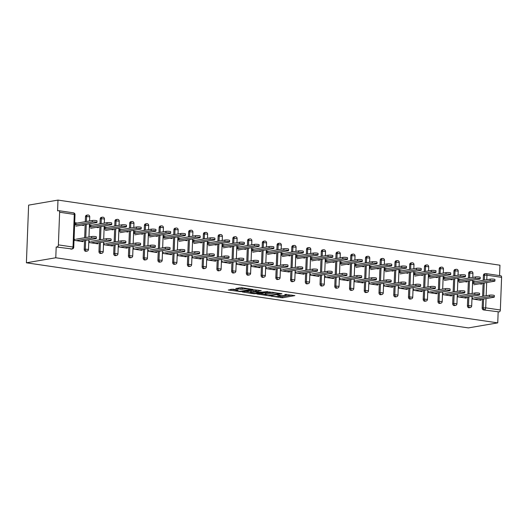 <?xml version="1.0" encoding="UTF-8"?>
<svg xmlns="http://www.w3.org/2000/svg" width="528" height="528" viewBox="0 0 528 528"><rect width="100%" height="100%" fill="white"/><g stroke="black" fill="none" stroke-linecap="round" stroke-linejoin="round"><path stroke-width="0.79" d="M270.937 296.135L282.566 297.785L294.881 295.614L284.889 294.353A3.67 0.554 -177.8 0 1 286.407 294.862A3.67 0.554 -177.8 0 1 285.707 295.159L284.698 295.33A3.67 0.554 -177.8 0 1 279.583 295.264L277.187 295.06L278.639 295.423A3.67 0.554 -177.8 0 1 280.157 295.937A3.67 0.554 -177.8 0 1 279.457 296.234L278.447 296.406A3.67 0.554 -177.8 0 1 273.332 296.333L270.937 296.135M232.987 289.179L228.248 289.997L240.788 291.628L253.103 289.463L241.692 287.687L235.772 288.466L240.926 289.311L244.563 288.988A3.069 0.462 -177.8 0 1 247.995 288.948A3.069 0.462 -177.8 0 1 250.107 289.469A3.069 0.462 -177.8 0 1 249.526 289.714L241.56 291.08A3.069 0.462 -177.8 0 1 238.121 291.119A3.069 0.462 -177.8 0 1 236.016 290.598A3.069 0.462 -177.8 0 1 236.597 290.354L238.141 290.03L237.673 289.872L232.987 289.179M55.777 257.763L497.746 322.872L468.369 327.908L26.4 262.799L55.777 257.763L56.192 246.979L71.927 248.945L56.192 246.979M256.832 293.99L269.63 295.878L281.945 293.707L268.93 291.918L256.832 293.99M253.612 293.733L242.194 291.958L254.509 289.793L261.268 290.664L255.922 291.687L259.505 292.307L267.663 291.581L255.209 293.753L253.612 293.733L253.625 293.304M74.738 222.988L76.329 223.225M89.476 225.159L91.067 225.397M104.214 227.33L105.805 227.568M118.952 229.502L120.549 229.739M133.69 231.673L135.287 231.911M148.427 233.845L150.025 234.082M163.165 236.016L164.762 236.254M177.903 238.187L179.5 238.425M192.647 240.359L194.238 240.596M207.385 242.53L208.976 242.768M222.123 244.702L223.714 244.939M236.861 246.873L238.451 247.111M251.599 249.044L253.196 249.282M266.336 251.216L267.934 251.453M281.074 253.387L282.671 253.625M295.812 255.559L297.409 255.79M310.55 257.73L312.147 257.961M325.294 259.901L326.885 260.132M340.032 262.073L341.623 262.304M354.77 264.244L356.36 264.475M369.508 266.416L371.098 266.647M384.245 268.587L385.843 268.818M398.983 270.758L400.58 270.989M413.721 272.93L415.318 273.161M428.459 275.101L430.056 275.332M443.197 277.273L444.794 277.504M457.941 279.444L459.532 279.675M499.561 275.609L499.957 265.201L57.988 200.092L28.618 205.128L26.4 262.799M486.057 298.597L485.701 307.837L500.346 309.995L501.6 277.352L486.955 275.194L486.783 279.701M483.516 309.929L499.25 311.903L483.516 309.929A1.749 1.406 -99.7 0 1 482.163 307.989L482.5 299.211M500.636 275.801A1.749 1.01 98.4 0 1 500.828 275.794A1.749 1.01 98.4 0 1 501.6 277.352M500.346 309.995A1.749 1.01 98.4 0 1 499.25 311.903M472.679 281.615L474.269 281.846M59.631 212.243L58.377 244.88L73.022 247.038L74.276 214.401L59.631 212.243A1.749 1.01 -81.6 0 0 58.859 210.685A1.749 1.01 -81.6 0 0 58.674 210.685L57.578 210.877L57.988 200.092M481.635 283.43L481.609 284.13L479.424 283.807M481.015 299.462L480.988 300.28L472.012 298.954L472.065 297.455M475.233 281.681L472.685 281.312L472.633 282.81L475.174 283.186M84.223 249.368L85.318 249.176A1.749 1.406 -99.7 0 0 86.665 251.117A1.749 1.406 80.3 0 0 87.028 251.11L85.932 251.302A1.749 1.406 -99.7 0 1 85.569 251.308A1.749 1.406 -99.7 0 1 84.223 249.368L84.559 240.583M84.671 237.719L85.173 224.552M85.285 221.687L85.477 216.724A1.749 1.406 -99.7 0 1 86.599 215.206L87.694 215.021A1.749 1.406 80.3 0 0 86.572 216.539L85.477 216.724M72.29 248.939A1.749 1.749 0 0 0 73.748 247.282L73.022 247.038A1.749 1.01 -81.6 0 1 71.927 248.945A1.749 1.406 80.3 0 0 72.29 248.939L71.194 249.13A1.749 1.406 -99.7 0 1 70.831 249.137M497.746 322.872L498.155 312.088M482.612 296.347L483.113 283.18M483.226 280.315L483.417 275.352A1.749 1.406 -99.7 0 1 484.539 273.834L485.635 273.643A1.749 1.406 80.3 0 0 484.513 275.161L483.417 275.352M92.03 225.232L89.483 224.855L89.43 226.354L91.971 226.73M98.432 226.974L98.406 227.68L96.221 227.357M97.812 243.012L97.786 243.824L88.81 242.504L88.862 241.006M113.698 253.711L114.794 253.519A1.749 1.406 -99.7 0 0 116.147 255.46A1.749 1.406 80.3 0 0 116.51 255.453L115.414 255.644A1.749 1.406 -99.7 0 1 115.051 255.644A1.749 1.406 -99.7 0 1 113.698 253.711L114.035 244.926M114.147 242.062L114.649 228.895M114.761 226.03L114.952 221.067A1.749 1.406 -99.7 0 1 116.074 219.549L117.17 219.364A1.749 1.406 80.3 0 0 116.048 220.882L114.952 221.067M121.506 229.574L118.965 229.198L118.906 230.696L121.447 231.073M127.908 231.317L127.882 232.023L125.697 231.7M127.294 247.355L127.261 248.167L118.285 246.847L118.345 245.348M143.174 258.053L144.269 257.862A1.749 1.406 -99.7 0 0 145.622 259.802A1.749 1.406 80.3 0 0 145.985 259.796L144.89 259.987A1.749 1.406 -99.7 0 1 144.527 259.987A1.749 1.406 -99.7 0 1 143.174 258.053L143.51 249.269M143.623 246.404L144.131 233.237M144.236 230.373L144.428 225.41A1.749 1.406 -99.7 0 1 145.55 223.892L146.645 223.707A1.749 1.406 80.3 0 0 145.523 225.225L144.428 225.41M150.982 233.917L148.441 233.541L148.381 235.039L150.922 235.415M157.384 235.66L157.357 236.366L155.173 236.042M156.77 251.691L156.737 252.509L147.761 251.189L147.82 249.691M172.649 262.396L173.745 262.205A1.749 1.406 -99.7 0 0 175.098 264.145A1.749 1.406 80.3 0 0 175.461 264.139L174.365 264.33A1.749 1.406 -99.7 0 1 174.002 264.33A1.749 1.406 -99.7 0 1 172.649 262.396L172.993 253.612M173.098 250.747L173.606 237.58M173.719 234.716L173.903 229.753A1.749 1.406 -99.7 0 1 175.025 228.235L176.121 228.05A1.749 1.406 80.3 0 0 174.999 229.568L173.903 229.753M180.457 238.26L177.916 237.884L177.857 239.382L180.404 239.758M186.859 240.002L186.833 240.702L184.655 240.385M186.245 256.034L186.212 256.852L177.236 255.532L177.296 254.034M202.132 266.739L203.227 266.548A1.749 1.406 -99.7 0 0 204.574 268.488A1.749 1.406 80.3 0 0 204.937 268.481L203.841 268.673A1.749 1.406 -99.7 0 1 203.478 268.673A1.749 1.406 -99.7 0 1 202.132 266.739L202.468 257.954M202.574 255.09L203.082 241.923M203.194 239.059L203.386 234.095A1.749 1.406 -99.7 0 1 204.508 232.577L205.603 232.393A1.749 1.406 80.3 0 0 204.481 233.911L203.386 234.095M209.933 242.603L207.392 242.227L207.339 243.725L209.88 244.101M216.341 244.345L216.315 245.045L214.13 244.728M215.721 260.377L215.695 261.195L206.719 259.875L206.771 258.37M231.607 271.082L232.703 270.89A1.749 1.406 -99.7 0 0 234.056 272.831A1.749 1.406 80.3 0 0 234.419 272.824L233.323 273.016A1.749 1.406 -99.7 0 1 232.96 273.016A1.749 1.406 -99.7 0 1 231.607 271.082L231.944 262.297M232.056 259.433L232.558 246.266M232.67 243.401L232.861 238.438A1.749 1.406 -99.7 0 1 233.983 236.92L235.079 236.735A1.749 1.406 80.3 0 0 233.957 238.253L232.861 238.438M239.415 246.946L236.874 246.569L236.815 248.068L239.356 248.444M245.817 248.688L245.791 249.388L243.606 249.071M245.203 264.719L245.17 265.538L236.194 264.218L236.254 262.713M261.083 275.425L262.178 275.233A1.749 1.406 -99.7 0 0 263.531 277.174A1.749 1.406 80.3 0 0 263.894 277.167L262.799 277.358A1.749 1.406 -99.7 0 1 262.436 277.358A1.749 1.406 -99.7 0 1 261.083 275.425L261.419 266.64M261.532 263.776L262.04 250.609M262.145 247.744L262.337 242.781A1.749 1.406 -99.7 0 1 263.459 241.263L264.554 241.078A1.749 1.406 80.3 0 0 263.432 242.596L262.337 242.781M268.891 251.288L266.35 250.912L266.29 252.41L268.831 252.787M275.293 253.031L275.266 253.73L273.082 253.414M274.679 269.062L274.646 269.881L265.67 268.561L265.729 267.056M290.558 279.767L291.654 279.576A1.749 1.406 -99.7 0 0 293.007 281.516A1.749 1.406 80.3 0 0 293.37 281.51L292.274 281.701A1.749 1.406 -99.7 0 1 291.911 281.701A1.749 1.406 -99.7 0 1 290.558 279.767L290.902 270.983M291.007 268.118L291.515 254.951M291.621 252.087L291.812 247.124A1.749 1.406 -99.7 0 1 292.934 245.606L294.03 245.421A1.749 1.406 80.3 0 0 292.908 246.939L291.812 247.124M298.366 255.631L295.825 255.255L295.766 256.753L298.307 257.129M304.768 257.374L304.742 258.073L302.564 257.756M304.154 273.405L304.121 274.223L295.145 272.903L295.205 271.399M320.041 284.104L321.136 283.919A1.749 1.406 -99.7 0 0 322.483 285.859A1.749 1.406 80.3 0 0 322.846 285.853L321.75 286.044A1.749 1.406 -99.7 0 1 321.387 286.044A1.749 1.406 -99.7 0 1 320.041 284.104L320.377 275.326M320.483 272.461L320.991 259.294M321.103 256.43L321.295 251.467A1.749 1.406 -99.7 0 1 322.41 249.949L323.506 249.764A1.749 1.406 80.3 0 0 322.39 251.282L321.295 251.467M327.842 259.974L325.301 259.598L325.248 261.096L327.789 261.472M334.25 261.716L334.217 262.416L332.039 262.099M333.63 277.748L333.597 278.566L324.628 277.246L324.68 275.741M349.516 288.446L350.612 288.262A1.749 1.406 -99.7 0 0 351.958 290.202A1.749 1.406 80.3 0 0 352.321 290.195L351.226 290.387A1.749 1.406 -99.7 0 1 350.869 290.387A1.749 1.406 -99.7 0 1 349.516 288.446L349.853 279.668M349.965 276.804L350.467 263.637M350.579 260.773L350.77 255.809A1.749 1.406 -99.7 0 1 351.892 254.291L352.988 254.107A1.749 1.406 80.3 0 0 351.866 255.618L350.77 255.809M357.324 264.317L354.783 263.941L354.724 265.439L357.265 265.815M363.726 266.059L363.7 266.759L361.515 266.442M363.106 282.091L363.079 282.909L354.103 281.589L354.163 280.084M378.992 292.789L380.087 292.604A1.749 1.406 -99.7 0 0 381.44 294.545A1.749 1.406 80.3 0 0 381.803 294.538L380.708 294.73A1.749 1.406 -99.7 0 1 380.345 294.73A1.749 1.406 -99.7 0 1 378.992 292.789L379.328 284.011M379.441 281.147L379.949 267.98M380.054 265.115L380.246 260.152A1.749 1.406 -99.7 0 1 381.368 258.634L382.463 258.449A1.749 1.406 80.3 0 0 381.341 259.961L380.246 260.152M386.8 268.653L384.259 268.283L384.199 269.782L386.74 270.158M393.202 270.402L393.175 271.102L390.991 270.785M392.588 286.433L392.555 287.252L383.579 285.925L383.638 284.427M408.467 297.132L409.563 296.947A1.749 1.406 -99.7 0 0 410.916 298.888A1.749 1.406 80.3 0 0 411.279 298.881L410.183 299.072A1.749 1.406 -99.7 0 1 409.82 299.072A1.749 1.406 -99.7 0 1 408.467 297.132L408.804 288.354M408.916 285.49L409.424 272.323M409.53 269.458L409.721 264.495A1.749 1.406 -99.7 0 1 410.843 262.977L411.939 262.786A1.749 1.406 80.3 0 0 410.817 264.304L409.721 264.495M416.275 272.996L413.734 272.626L413.675 274.124L416.216 274.501M422.677 274.745L422.651 275.444L420.473 275.128M422.063 290.776L422.03 291.595L413.054 290.268L413.114 288.77M437.95 301.475L439.045 301.29A1.749 1.406 -99.7 0 0 440.392 303.23A1.749 1.406 80.3 0 0 440.755 303.224L439.659 303.415A1.749 1.406 -99.7 0 1 439.296 303.415A1.749 1.406 -99.7 0 1 437.95 301.475L438.286 292.697M438.392 289.832L438.9 276.665M439.012 273.801L439.204 268.838A1.749 1.406 -99.7 0 1 440.319 267.32L441.415 267.128A1.749 1.406 80.3 0 0 440.299 268.646L439.204 268.838M445.751 277.339L443.21 276.969L443.15 278.467L445.698 278.843M452.153 279.088L452.126 279.787L449.948 279.47M451.539 295.119L451.506 295.937L442.53 294.611L442.589 293.113M467.425 305.818L468.521 305.633A1.749 1.406 -99.7 0 0 469.867 307.573A1.749 1.406 80.3 0 0 470.23 307.567L469.135 307.758A1.749 1.406 -99.7 0 1 468.772 307.758A1.749 1.406 -99.7 0 1 467.425 305.818L467.762 297.04M467.874 294.175L468.376 281.008M468.488 278.144L468.679 273.181A1.749 1.406 -99.7 0 1 469.801 271.663L470.897 271.471A1.749 1.406 80.3 0 0 469.775 272.989L468.679 273.181M466.277 297.29L466.25 298.109L457.274 296.782L457.327 295.284M460.489 279.51L457.948 279.14L457.895 280.639L460.436 281.015M466.897 281.259L466.871 281.959L464.686 281.635M452.687 303.646L453.783 303.461A1.749 1.406 -99.7 0 0 455.129 305.402A1.749 1.406 80.3 0 0 455.492 305.395L454.397 305.587A1.749 1.406 -99.7 0 1 454.034 305.587A1.749 1.406 -99.7 0 1 452.687 303.646L453.024 294.868M453.13 292.004L453.638 278.837M453.75 275.972L453.941 271.009A1.749 1.406 -99.7 0 1 455.063 269.491L456.159 269.3A1.749 1.406 80.3 0 0 455.037 270.818L453.941 271.009M436.801 292.948L436.768 293.766L427.792 292.439L427.852 290.941M431.013 275.167L428.472 274.798L428.413 276.296L430.954 276.672M437.415 276.916L437.389 277.616L435.211 277.299M423.205 299.303L424.301 299.119A1.749 1.406 -99.7 0 0 425.654 301.059A1.749 1.406 80.3 0 0 426.017 301.052L424.921 301.244A1.749 1.406 -99.7 0 1 424.558 301.244A1.749 1.406 -99.7 0 1 423.205 299.303L423.548 290.525M423.654 287.661L424.162 274.494M424.274 271.63L424.459 266.666A1.749 1.406 -99.7 0 1 425.581 265.148L426.677 264.957A1.749 1.406 80.3 0 0 425.555 266.475L424.459 266.666M407.326 288.605L407.293 289.423L398.317 288.097L398.376 286.598M401.537 270.824L398.996 270.455L398.937 271.953L401.478 272.329M407.939 272.573L407.913 273.273L405.728 272.956M393.73 294.961L394.825 294.776A1.749 1.406 -99.7 0 0 396.178 296.716A1.749 1.406 80.3 0 0 396.541 296.71L395.446 296.901A1.749 1.406 -99.7 0 1 395.083 296.901A1.749 1.406 -99.7 0 1 393.73 294.961L394.066 286.183M394.178 283.318L394.687 270.151M394.792 267.287L394.984 262.324A1.749 1.406 -99.7 0 1 396.106 260.806L397.201 260.621A1.749 1.406 80.3 0 0 396.079 262.132L394.984 262.324M377.85 284.262L377.817 285.08L368.841 283.76L368.9 282.256M372.062 266.488L369.521 266.112L369.461 267.61L372.002 267.986M378.464 268.231L378.437 268.93L376.253 268.613M364.254 290.618L365.35 290.433A1.749 1.406 -99.7 0 0 366.703 292.373A1.749 1.406 80.3 0 0 367.066 292.367L365.97 292.558A1.749 1.406 -99.7 0 1 365.607 292.558A1.749 1.406 -99.7 0 1 364.254 290.618L364.591 281.84M364.703 278.975L365.204 265.808M365.317 262.944L365.508 257.981A1.749 1.406 -99.7 0 1 366.63 256.463L367.726 256.278A1.749 1.406 80.3 0 0 366.604 257.789L365.508 257.981M348.368 279.919L348.341 280.738L339.365 279.418L339.418 277.913M342.586 262.145L340.039 261.769L339.986 263.267L342.527 263.644M348.988 263.888L348.962 264.587L346.777 264.271M334.778 286.275L335.874 286.09A1.749 1.406 -99.7 0 0 337.22 288.031A1.749 1.406 80.3 0 0 337.583 288.024L336.488 288.215A1.749 1.406 -99.7 0 1 336.125 288.215A1.749 1.406 -99.7 0 1 334.778 286.275L335.115 277.497M335.227 274.633L335.729 261.466M335.841 258.601L336.032 253.638A1.749 1.406 -99.7 0 1 337.154 252.12L338.25 251.935A1.749 1.406 80.3 0 0 337.128 253.447L336.032 253.638M318.892 275.576L318.859 276.395L309.883 275.075L309.943 273.57M313.104 257.803L310.563 257.426L310.504 258.925L313.051 259.301M319.506 259.545L319.48 260.245L317.302 259.928M305.303 281.939L306.398 281.747A1.749 1.406 -99.7 0 0 307.745 283.688A1.749 1.406 80.3 0 0 308.108 283.681L307.012 283.873A1.749 1.406 -99.7 0 1 306.649 283.873A1.749 1.406 -99.7 0 1 305.303 281.939L305.639 273.154M305.745 270.29L306.253 257.123M306.365 254.258L306.55 249.295A1.749 1.406 -99.7 0 1 307.672 247.777L308.768 247.592A1.749 1.406 80.3 0 0 307.646 249.11L306.55 249.295M289.417 271.234L289.384 272.052L280.408 270.732L280.467 269.227M283.628 253.46L281.087 253.084L281.028 254.582L283.569 254.958M290.03 255.202L290.004 255.902L287.819 255.585M275.821 277.596L276.916 277.405A1.749 1.406 -99.7 0 0 278.269 279.345A1.749 1.406 80.3 0 0 278.632 279.338L277.537 279.53A1.749 1.406 -99.7 0 1 277.174 279.53A1.749 1.406 -99.7 0 1 275.821 277.596L276.157 268.811M276.269 265.947L276.778 252.78M276.883 249.916L277.075 244.952A1.749 1.406 -99.7 0 1 278.197 243.434L279.292 243.25A1.749 1.406 80.3 0 0 278.17 244.768L277.075 244.952M259.941 266.891L259.908 267.709L250.932 266.389L250.991 264.884M254.153 249.117L251.612 248.741L251.552 250.239L254.093 250.615M260.555 250.859L260.528 251.559L258.344 251.242M246.345 273.253L247.441 273.062A1.749 1.406 -99.7 0 0 248.794 275.002A1.749 1.406 80.3 0 0 249.157 274.996L248.061 275.187A1.749 1.406 -99.7 0 1 247.698 275.187A1.749 1.406 -99.7 0 1 246.345 273.253L246.682 264.469M246.794 261.604L247.295 248.437M247.408 245.573L247.599 240.61A1.749 1.406 -99.7 0 1 248.721 239.092L249.817 238.907A1.749 1.406 80.3 0 0 248.695 240.425L247.599 240.61M230.459 262.548L230.432 263.366L221.456 262.046L221.516 260.542M224.677 244.774L222.136 244.398L222.077 245.896L224.618 246.272M231.079 246.517L231.053 247.216L228.868 246.899M216.869 268.91L217.965 268.719A1.749 1.406 -99.7 0 0 219.311 270.659A1.749 1.406 80.3 0 0 219.674 270.653L218.579 270.844A1.749 1.406 -99.7 0 1 218.216 270.844A1.749 1.406 -99.7 0 1 216.869 268.91L217.206 260.126M217.318 257.261L217.82 244.094M217.932 241.23L218.123 236.267A1.749 1.406 -99.7 0 1 219.245 234.749L220.341 234.564A1.749 1.406 80.3 0 0 219.219 236.082L218.123 236.267M200.983 258.205L200.95 259.024L191.981 257.704L192.034 256.205M195.195 240.431L192.654 240.055L192.601 241.553L195.142 241.93M201.604 242.174L201.571 242.873L199.393 242.557M187.394 264.568L188.489 264.376A1.749 1.406 -99.7 0 0 189.836 266.317A1.749 1.406 80.3 0 0 190.199 266.31L189.103 266.501A1.749 1.406 -99.7 0 1 188.74 266.501A1.749 1.406 -99.7 0 1 187.394 264.568L187.73 255.783M187.836 252.919L188.344 239.752M188.456 236.887L188.648 231.924A1.749 1.406 -99.7 0 1 189.763 230.406L190.859 230.221A1.749 1.406 80.3 0 0 189.743 231.739L188.648 231.924M171.508 253.862L171.475 254.681L162.499 253.361L162.558 251.863M165.719 236.089L163.178 235.712L163.119 237.211L165.66 237.587M172.121 237.831L172.095 238.537L169.917 238.214M157.912 260.225L159.007 260.033A1.749 1.406 -99.7 0 0 160.36 261.974A1.749 1.406 80.3 0 0 160.723 261.967L159.628 262.159A1.749 1.406 -99.7 0 1 159.265 262.159A1.749 1.406 -99.7 0 1 157.912 260.225L158.248 251.44M158.36 248.576L158.869 235.409M158.974 232.544L159.166 227.581A1.749 1.406 -99.7 0 1 160.288 226.063L161.383 225.878A1.749 1.406 80.3 0 0 160.261 227.396L159.166 227.581M142.032 249.526L141.999 250.338L133.023 249.018L133.082 247.52M136.244 231.746L133.703 231.37L133.643 232.868L136.184 233.244M142.646 233.488L142.619 234.194L140.435 233.871M128.436 255.882L129.532 255.691A1.749 1.406 -99.7 0 0 130.885 257.631A1.749 1.406 80.3 0 0 131.248 257.624L130.152 257.816A1.749 1.406 -99.7 0 1 129.789 257.816A1.749 1.406 -99.7 0 1 128.436 255.882L128.773 247.097M128.885 244.233L129.393 231.066M129.499 228.202L129.69 223.238A1.749 1.406 -99.7 0 1 130.812 221.72L131.908 221.536A1.749 1.406 80.3 0 0 130.786 223.054L129.69 223.238M112.556 245.183L112.523 245.995L103.547 244.675L103.607 243.177M106.768 227.403L104.227 227.027L104.168 228.525L106.709 228.901M113.17 229.145L113.144 229.852L110.959 229.528M98.96 251.539L100.056 251.348A1.749 1.406 -99.7 0 0 101.409 253.288A1.749 1.406 80.3 0 0 101.765 253.282L100.67 253.473A1.749 1.406 -99.7 0 1 100.313 253.473A1.749 1.406 -99.7 0 1 98.96 251.539L99.297 242.755M99.409 239.89L99.911 226.723M100.023 223.859L100.214 218.896A1.749 1.406 -99.7 0 1 101.336 217.378L102.432 217.193A1.749 1.406 80.3 0 0 101.31 218.711L100.214 218.896M83.074 240.841L83.048 241.652L74.072 240.332L74.125 238.834M77.286 223.06L74.745 222.684L74.692 224.182L77.233 224.558M83.695 224.803L83.668 225.509L81.484 225.185M57.288 246.787A1.749 1.01 -81.6 0 0 58.377 244.88M278.995 296.314L282.612 296.63L291.746 295.066M259.802 293.482L265.115 294.268M267.953 295.541L279.695 293.74L278.17 293.363A3.67 0.554 -177.8 0 0 273.049 293.297L265.789 294.538A3.67 0.554 -177.8 0 0 265.096 294.835A3.67 0.554 -177.8 0 0 266.607 295.343L267.953 295.541M265.096 294.835L265.135 293.68A3.67 0.554 -177.8 0 1 265.835 293.383L272.547 292.235M250.49 292.109L245.381 291.357M258.126 290.11L255.968 290.539L255.922 291.687M251.051 292.472A3.069 0.462 -177.8 0 0 250.47 292.717A3.069 0.462 -177.8 0 0 252.582 293.238A3.069 0.462 -177.8 0 0 256.014 293.198L259.037 292.624L255.46 292.01L251.051 292.472L251.097 291.317A3.069 0.462 -177.8 0 0 250.51 291.562L250.47 292.717M251.097 291.317L255.955 290.921M238.96 287.859L243.705 287.984M230.96 289.232L236.036 289.984M490.156 280.612L490.215 279.114A2.627 0.396 2.2 0 1 493.159 279.081A2.627 0.396 2.2 0 1 494.967 279.53L494.908 281.028A2.627 0.396 -177.8 0 0 493.099 280.579A2.627 0.396 -177.8 0 0 490.156 280.612L472.54 283.635M473.834 284.77L494.406 281.239A2.627 0.396 -177.8 0 0 494.908 281.028M490.215 279.114L472.659 282.124M478.447 299.904L493.792 297.271A2.627 0.396 -177.8 0 0 494.294 297.059A2.627 0.396 -177.8 0 0 492.485 296.611A2.627 0.396 -177.8 0 0 489.542 296.644L489.601 295.145A2.627 0.396 2.2 0 1 492.545 295.112A2.627 0.396 2.2 0 1 494.353 295.561L494.294 297.059M472.039 298.155L473.293 297.944M474.25 297.779L489.601 295.145M474.19 299.277L489.542 296.644M475.418 278.441L475.477 276.943A2.627 0.396 2.2 0 1 478.421 276.91A2.627 0.396 2.2 0 1 480.229 277.358L480.17 278.857A2.627 0.396 -177.8 0 0 478.361 278.408A2.627 0.396 -177.8 0 0 475.418 278.441L457.802 281.464M459.096 282.599L479.668 279.068A2.627 0.396 -177.8 0 0 480.17 278.857M475.477 276.943L457.921 279.952M460.68 276.269L460.739 274.771A2.627 0.396 2.2 0 1 463.683 274.738A2.627 0.396 2.2 0 1 465.491 275.187L465.432 276.685A2.627 0.396 -177.8 0 0 463.624 276.236A2.627 0.396 -177.8 0 0 460.68 276.269L443.065 279.292M444.358 280.427L464.93 276.896A2.627 0.396 -177.8 0 0 465.432 276.685M460.739 274.771L443.177 277.781M445.942 274.098L446.002 272.6A2.627 0.396 2.2 0 1 448.945 272.567A2.627 0.396 2.2 0 1 450.747 273.016L450.694 274.514A2.627 0.396 -177.8 0 0 448.886 274.065A2.627 0.396 -177.8 0 0 445.942 274.098L428.327 277.121M429.614 278.256L450.193 274.725A2.627 0.396 -177.8 0 0 450.694 274.514M446.002 272.6L428.439 275.609M431.204 271.927L431.264 270.428A2.627 0.396 2.2 0 1 434.201 270.395A2.627 0.396 2.2 0 1 436.009 270.844L435.956 272.342A2.627 0.396 -177.8 0 0 434.148 271.894A2.627 0.396 -177.8 0 0 431.204 271.927L413.589 274.949M414.876 276.085L435.455 272.554A2.627 0.396 -177.8 0 0 435.956 272.342M431.264 270.428L413.701 273.438M416.467 269.755L416.519 268.257A2.627 0.396 2.2 0 1 419.463 268.224A2.627 0.396 2.2 0 1 421.271 268.673L421.219 270.171A2.627 0.396 -177.8 0 0 419.41 269.722A2.627 0.396 -177.8 0 0 416.467 269.755L398.851 272.778M400.138 273.913L420.717 270.382A2.627 0.396 -177.8 0 0 421.219 270.171M416.519 268.257L398.963 271.267M463.703 297.733L479.054 295.099A2.627 0.396 -177.8 0 0 479.556 294.888A2.627 0.396 -177.8 0 0 477.748 294.439A2.627 0.396 -177.8 0 0 474.804 294.472L474.863 292.974A2.627 0.396 2.2 0 1 477.8 292.941A2.627 0.396 2.2 0 1 479.609 293.39L479.556 294.888M457.301 295.984L458.555 295.772M459.512 295.607L474.863 292.974M459.452 297.106L474.804 294.472M448.965 295.561L464.317 292.928A2.627 0.396 -177.8 0 0 464.818 292.717A2.627 0.396 -177.8 0 0 463.01 292.268A2.627 0.396 -177.8 0 0 460.066 292.301L460.119 290.803A2.627 0.396 2.2 0 1 463.063 290.77A2.627 0.396 2.2 0 1 464.871 291.218L464.818 292.717M442.563 293.812L443.817 293.601M444.774 293.436L460.119 290.803M444.715 294.934L460.066 292.301M434.227 293.39L449.579 290.756A2.627 0.396 -177.8 0 0 450.074 290.545A2.627 0.396 -177.8 0 0 448.265 290.096A2.627 0.396 -177.8 0 0 445.328 290.129L445.381 288.631A2.627 0.396 2.2 0 1 448.325 288.598A2.627 0.396 2.2 0 1 450.133 289.047L450.074 290.545M427.825 291.641L429.079 291.43M430.036 291.265L445.381 288.631M429.977 292.763L445.328 290.129M419.489 291.218L434.841 288.585A2.627 0.396 -177.8 0 0 435.336 288.374A2.627 0.396 -177.8 0 0 433.528 287.925A2.627 0.396 -177.8 0 0 430.584 287.958L430.643 286.46A2.627 0.396 2.2 0 1 433.587 286.427A2.627 0.396 2.2 0 1 435.395 286.876L435.336 288.374M413.087 289.469L414.335 289.258M415.298 289.093L430.643 286.46M415.239 290.591L430.584 287.958M404.752 289.047L420.103 286.414A2.627 0.396 -177.8 0 0 420.598 286.202A2.627 0.396 -177.8 0 0 418.79 285.754A2.627 0.396 -177.8 0 0 415.846 285.787L415.906 284.288A2.627 0.396 2.2 0 1 418.849 284.255A2.627 0.396 2.2 0 1 420.658 284.704L420.598 286.202M398.35 287.298L399.597 287.087M400.561 286.922L415.906 284.288M400.501 288.42L415.846 285.787M401.729 267.584L401.782 266.086A2.627 0.396 2.2 0 1 404.725 266.053A2.627 0.396 2.2 0 1 406.534 266.501L406.474 268A2.627 0.396 -177.8 0 0 404.666 267.551A2.627 0.396 -177.8 0 0 401.729 267.584L384.113 270.607M385.4 271.742L405.979 268.211A2.627 0.396 -177.8 0 0 406.474 268M401.782 266.086L384.226 269.095M390.014 286.876L405.359 284.242A2.627 0.396 -177.8 0 0 405.86 284.031A2.627 0.396 -177.8 0 0 404.052 283.582A2.627 0.396 -177.8 0 0 401.108 283.615L401.168 282.117A2.627 0.396 2.2 0 1 404.111 282.084A2.627 0.396 2.2 0 1 405.92 282.533L405.86 284.031M383.612 285.127L384.859 284.915M385.816 284.75L401.168 282.117M385.763 286.249L401.108 283.615M386.984 265.412L387.044 263.914A2.627 0.396 2.2 0 1 389.987 263.881A2.627 0.396 2.2 0 1 391.796 264.33L391.736 265.828A2.627 0.396 -177.8 0 0 389.928 265.379A2.627 0.396 -177.8 0 0 386.984 265.412L369.376 268.435M370.663 269.57L391.241 266.039A2.627 0.396 -177.8 0 0 391.736 265.828M387.044 263.914L369.488 266.924M375.276 284.704L390.621 282.071A2.627 0.396 -177.8 0 0 391.123 281.86A2.627 0.396 -177.8 0 0 389.314 281.411A2.627 0.396 -177.8 0 0 386.371 281.444L386.43 279.946A2.627 0.396 2.2 0 1 389.374 279.913A2.627 0.396 2.2 0 1 391.182 280.361L391.123 281.86M368.874 282.955L370.121 282.744M371.078 282.579L386.43 279.946M371.026 284.077L386.371 281.444M372.247 263.241L372.306 261.743A2.627 0.396 2.2 0 1 375.25 261.71A2.627 0.396 2.2 0 1 377.058 262.159L376.999 263.657A2.627 0.396 -177.8 0 0 375.19 263.208A2.627 0.396 -177.8 0 0 372.247 263.241L354.631 266.264M355.925 267.399L376.504 263.868A2.627 0.396 -177.8 0 0 376.999 263.657M372.306 261.743L354.75 264.752M360.538 282.533L375.883 279.899A2.627 0.396 -177.8 0 0 376.385 279.688A2.627 0.396 -177.8 0 0 374.576 279.239A2.627 0.396 -177.8 0 0 371.633 279.272L371.692 277.774A2.627 0.396 2.2 0 1 374.636 277.741A2.627 0.396 2.2 0 1 376.444 278.19L376.385 279.688M354.13 280.784L355.384 280.573M356.341 280.408L371.692 277.774M356.281 281.906L371.633 279.272M357.509 261.07L357.568 259.571A2.627 0.396 2.2 0 1 360.512 259.538A2.627 0.396 2.2 0 1 362.32 259.987L362.261 261.485A2.627 0.396 -177.8 0 0 360.452 261.037A2.627 0.396 -177.8 0 0 357.509 261.07L339.893 264.092M341.187 265.228L361.759 261.697A2.627 0.396 -177.8 0 0 362.261 261.485M357.568 259.571L340.012 262.581M345.8 280.361L361.145 277.728A2.627 0.396 -177.8 0 0 361.647 277.517A2.627 0.396 -177.8 0 0 359.839 277.068A2.627 0.396 -177.8 0 0 356.895 277.101L356.954 275.603A2.627 0.396 2.2 0 1 359.898 275.57A2.627 0.396 2.2 0 1 361.7 276.019L361.647 277.517M339.392 278.612L340.646 278.401M341.603 278.236L356.954 275.603M341.543 279.734L356.895 277.101M342.771 258.898L342.83 257.4A2.627 0.396 2.2 0 1 345.774 257.367A2.627 0.396 2.2 0 1 347.582 257.816L347.523 259.314A2.627 0.396 -177.8 0 0 345.715 258.865A2.627 0.396 -177.8 0 0 342.771 258.898L325.156 261.921M326.449 263.056L347.021 259.525A2.627 0.396 -177.8 0 0 347.523 259.314M342.83 257.4L325.274 260.41M331.056 278.19L346.408 275.557A2.627 0.396 -177.8 0 0 346.909 275.345A2.627 0.396 -177.8 0 0 345.101 274.897A2.627 0.396 -177.8 0 0 342.157 274.93L342.217 273.431A2.627 0.396 2.2 0 1 345.154 273.398A2.627 0.396 2.2 0 1 346.962 273.847L346.909 275.345M324.654 276.441L325.908 276.23M326.865 276.065L342.217 273.431M326.806 277.563L342.157 274.93M328.033 256.727L328.093 255.229A2.627 0.396 2.2 0 1 331.036 255.196A2.627 0.396 2.2 0 1 332.845 255.644L332.785 257.143A2.627 0.396 -177.8 0 0 330.977 256.694A2.627 0.396 -177.8 0 0 328.033 256.727L310.418 259.75M311.711 260.885L332.284 257.354A2.627 0.396 -177.8 0 0 332.785 257.143M328.093 255.229L310.53 258.238M316.318 276.019L331.67 273.385A2.627 0.396 -177.8 0 0 332.171 273.174A2.627 0.396 -177.8 0 0 330.363 272.725A2.627 0.396 -177.8 0 0 327.419 272.765L327.472 271.26A2.627 0.396 2.2 0 1 330.416 271.227A2.627 0.396 2.2 0 1 332.224 271.676L332.171 273.174M309.916 274.27L311.17 274.058M312.127 273.893L327.472 271.26M312.068 275.392L327.419 272.765M313.295 254.555L313.355 253.057A2.627 0.396 2.2 0 1 316.292 253.024A2.627 0.396 2.2 0 1 318.1 253.473L318.047 254.971A2.627 0.396 -177.8 0 0 316.239 254.522A2.627 0.396 -177.8 0 0 313.295 254.555L295.68 257.578M296.967 258.713L317.546 255.182A2.627 0.396 -177.8 0 0 318.047 254.971M313.355 253.057L295.792 256.067M301.58 273.847L316.932 271.214A2.627 0.396 -177.8 0 0 317.427 271.003A2.627 0.396 -177.8 0 0 315.619 270.554A2.627 0.396 -177.8 0 0 312.682 270.593L312.734 269.089A2.627 0.396 2.2 0 1 315.678 269.056A2.627 0.396 2.2 0 1 317.486 269.504L317.427 271.003M295.178 272.105L296.426 271.887M297.389 271.722L312.734 269.089M297.33 273.22L312.682 270.593M298.558 252.384L298.61 250.886A2.627 0.396 2.2 0 1 301.554 250.853A2.627 0.396 2.2 0 1 303.362 251.302L303.31 252.8A2.627 0.396 -177.8 0 0 301.501 252.351A2.627 0.396 -177.8 0 0 298.558 252.384L280.942 255.407M282.229 256.542L302.808 253.011A2.627 0.396 -177.8 0 0 303.31 252.8M298.61 250.886L281.054 253.895M286.843 271.676L302.194 269.042A2.627 0.396 -177.8 0 0 302.689 268.831A2.627 0.396 -177.8 0 0 300.881 268.382A2.627 0.396 -177.8 0 0 297.937 268.422L297.997 266.917A2.627 0.396 2.2 0 1 300.94 266.884A2.627 0.396 2.2 0 1 302.749 267.333L302.689 268.831M280.441 269.933L281.688 269.716M282.652 269.551L297.997 266.917M282.592 271.049L297.937 268.422M283.82 250.213L283.873 248.714A2.627 0.396 2.2 0 1 286.816 248.681A2.627 0.396 2.2 0 1 288.625 249.13L288.572 250.628A2.627 0.396 -177.8 0 0 286.763 250.18A2.627 0.396 -177.8 0 0 283.82 250.213L266.204 253.235M267.491 254.371L288.07 250.84A2.627 0.396 -177.8 0 0 288.572 250.628M283.873 248.714L266.317 251.724M272.105 269.504L287.456 266.871A2.627 0.396 -177.8 0 0 287.951 266.66A2.627 0.396 -177.8 0 0 286.143 266.211A2.627 0.396 -177.8 0 0 283.199 266.251L283.259 264.746A2.627 0.396 2.2 0 1 286.202 264.713A2.627 0.396 2.2 0 1 288.011 265.162L287.951 266.66M265.703 267.762L266.95 267.544M267.907 267.379L283.259 264.746M267.854 268.877L283.199 266.251M269.082 248.041L269.135 246.543A2.627 0.396 2.2 0 1 272.078 246.51A2.627 0.396 2.2 0 1 273.887 246.959L273.827 248.457A2.627 0.396 -177.8 0 0 272.019 248.008A2.627 0.396 -177.8 0 0 269.082 248.041L251.467 251.064M252.754 252.199L273.332 248.668A2.627 0.396 -177.8 0 0 273.827 248.457M269.135 246.543L251.579 249.553M257.367 267.333L272.712 264.7A2.627 0.396 -177.8 0 0 273.214 264.488A2.627 0.396 -177.8 0 0 271.405 264.04A2.627 0.396 -177.8 0 0 268.462 264.079L268.521 262.574A2.627 0.396 2.2 0 1 271.465 262.541A2.627 0.396 2.2 0 1 273.273 262.99L273.214 264.488M250.965 265.591L252.212 265.373M253.169 265.208L268.521 262.574M253.117 266.706L268.462 264.079M254.338 245.876L254.397 244.372A2.627 0.396 2.2 0 1 257.341 244.339A2.627 0.396 2.2 0 1 259.149 244.787L259.09 246.286A2.627 0.396 -177.8 0 0 257.281 245.837A2.627 0.396 -177.8 0 0 254.338 245.876L236.722 248.893M238.016 250.028L258.595 246.497A2.627 0.396 -177.8 0 0 259.09 246.286M254.397 244.372L236.841 247.381M242.629 265.162L257.974 262.528A2.627 0.396 -177.8 0 0 258.476 262.317A2.627 0.396 -177.8 0 0 256.667 261.868A2.627 0.396 -177.8 0 0 253.724 261.908L253.783 260.403A2.627 0.396 2.2 0 1 256.727 260.37A2.627 0.396 2.2 0 1 258.535 260.819L258.476 262.317M236.227 263.419L237.475 263.201M238.432 263.036L253.783 260.403M238.379 264.535L253.724 261.908M239.6 243.705L239.659 242.2A2.627 0.396 2.2 0 1 242.603 242.167A2.627 0.396 2.2 0 1 244.411 242.616L244.352 244.114A2.627 0.396 -177.8 0 0 242.543 243.665A2.627 0.396 -177.8 0 0 239.6 243.705L221.984 246.721M223.278 247.856L243.85 244.325A2.627 0.396 -177.8 0 0 244.352 244.114M239.659 242.2L222.103 245.216M227.891 262.99L243.236 260.363A2.627 0.396 -177.8 0 0 243.738 260.146A2.627 0.396 -177.8 0 0 241.93 259.697A2.627 0.396 -177.8 0 0 238.986 259.736L239.045 258.232A2.627 0.396 2.2 0 1 241.989 258.199A2.627 0.396 2.2 0 1 243.797 258.647L243.738 260.146M221.483 261.248L222.737 261.03M223.694 260.865L239.045 258.232M223.634 262.363L238.986 259.736M224.862 241.534L224.921 240.029A2.627 0.396 2.2 0 1 227.865 239.996A2.627 0.396 2.2 0 1 229.673 240.445L229.614 241.943A2.627 0.396 -177.8 0 0 227.806 241.494A2.627 0.396 -177.8 0 0 224.862 241.534L207.247 244.55M208.54 245.685L229.112 242.154A2.627 0.396 -177.8 0 0 229.614 241.943M224.921 240.029L207.365 243.045M213.147 260.819L228.499 258.192A2.627 0.396 -177.8 0 0 229 257.974A2.627 0.396 -177.8 0 0 227.192 257.525A2.627 0.396 -177.8 0 0 224.248 257.565L224.308 256.06A2.627 0.396 2.2 0 1 227.245 256.027A2.627 0.396 2.2 0 1 229.053 256.476L229 257.974M206.745 259.076L207.999 258.859M208.956 258.694L224.308 256.06M208.897 260.192L224.248 257.565M210.124 239.362L210.184 237.857A2.627 0.396 2.2 0 1 213.127 237.824A2.627 0.396 2.2 0 1 214.936 238.273L214.876 239.771A2.627 0.396 -177.8 0 0 213.068 239.323A2.627 0.396 -177.8 0 0 210.124 239.362L192.509 242.378M193.802 243.514L214.375 239.983A2.627 0.396 -177.8 0 0 214.876 239.771M210.184 237.857L192.628 240.874M198.409 258.647L213.761 256.021A2.627 0.396 -177.8 0 0 214.262 255.803A2.627 0.396 -177.8 0 0 212.454 255.354A2.627 0.396 -177.8 0 0 209.51 255.394L209.57 253.889A2.627 0.396 2.2 0 1 212.507 253.856A2.627 0.396 2.2 0 1 214.315 254.305L214.262 255.803M192.007 256.905L193.261 256.687M194.218 256.522L209.57 253.889M194.159 258.02L209.51 255.394M195.386 237.191L195.446 235.686A2.627 0.396 2.2 0 1 198.389 235.653A2.627 0.396 2.2 0 1 200.198 236.102L200.138 237.6A2.627 0.396 -177.8 0 0 198.33 237.151A2.627 0.396 -177.8 0 0 195.386 237.191L177.771 240.207M179.065 241.342L199.637 237.811A2.627 0.396 -177.8 0 0 200.138 237.6M195.446 235.686L177.883 238.702M183.671 256.476L199.023 253.849A2.627 0.396 -177.8 0 0 199.525 253.631A2.627 0.396 -177.8 0 0 197.716 253.183A2.627 0.396 -177.8 0 0 194.773 253.222L194.825 251.717A2.627 0.396 2.2 0 1 197.769 251.684A2.627 0.396 2.2 0 1 199.577 252.133L199.525 253.631M177.269 254.734L178.523 254.516M179.48 254.351L194.825 251.717M179.421 255.849L194.773 253.222M180.649 235.019L180.708 233.515A2.627 0.396 2.2 0 1 183.645 233.482A2.627 0.396 2.2 0 1 185.453 233.93L185.401 235.429A2.627 0.396 -177.8 0 0 183.592 234.98A2.627 0.396 -177.8 0 0 180.649 235.019L163.033 238.036M164.32 239.171L184.899 235.64A2.627 0.396 -177.8 0 0 185.401 235.429M180.708 233.515L163.145 236.531M168.934 254.305L184.285 251.678A2.627 0.396 -177.8 0 0 184.78 251.46A2.627 0.396 -177.8 0 0 182.972 251.011A2.627 0.396 -177.8 0 0 180.035 251.051L180.088 249.546A2.627 0.396 2.2 0 1 183.031 249.513A2.627 0.396 2.2 0 1 184.84 249.962L184.78 251.46M162.532 252.562L163.779 252.344M164.743 252.179L180.088 249.546M164.683 253.678L180.035 251.051M165.911 232.848L165.964 231.343A2.627 0.396 2.2 0 1 168.907 231.31A2.627 0.396 2.2 0 1 170.716 231.759L170.663 233.257A2.627 0.396 -177.8 0 0 168.854 232.808A2.627 0.396 -177.8 0 0 165.911 232.848L148.295 235.864M149.582 236.999L170.161 233.468A2.627 0.396 -177.8 0 0 170.663 233.257M165.964 231.343L148.408 234.359M154.196 252.133L169.547 249.506A2.627 0.396 -177.8 0 0 170.042 249.289A2.627 0.396 -177.8 0 0 168.234 248.846A2.627 0.396 -177.8 0 0 165.29 248.879L165.35 247.375A2.627 0.396 2.2 0 1 168.293 247.342A2.627 0.396 2.2 0 1 170.102 247.79L170.042 249.289M147.794 250.391L149.041 250.173M150.005 250.008L165.35 247.375M149.945 251.506L165.29 248.879M151.173 230.677L151.226 229.172A2.627 0.396 2.2 0 1 154.169 229.139A2.627 0.396 2.2 0 1 155.978 229.588L155.918 231.086A2.627 0.396 -177.8 0 0 154.117 230.637A2.627 0.396 -177.8 0 0 151.173 230.677L133.558 233.693M134.845 234.828L155.423 231.304A2.627 0.396 -177.8 0 0 155.918 231.086M151.226 229.172L133.67 232.188M139.458 249.962L154.803 247.335A2.627 0.396 -177.8 0 0 155.305 247.117A2.627 0.396 -177.8 0 0 153.496 246.675A2.627 0.396 -177.8 0 0 150.553 246.708L150.612 245.21A2.627 0.396 2.2 0 1 153.556 245.17A2.627 0.396 2.2 0 1 155.364 245.619L155.305 247.117M133.056 248.219L134.303 248.002M135.26 247.837L150.612 245.21M135.208 249.335L150.553 246.708M136.435 228.505L136.488 227A2.627 0.396 2.2 0 1 139.432 226.967A2.627 0.396 2.2 0 1 141.24 227.416L141.181 228.914A2.627 0.396 -177.8 0 0 139.372 228.466A2.627 0.396 -177.8 0 0 136.435 228.505L118.82 231.521M120.107 232.657L140.686 229.132A2.627 0.396 -177.8 0 0 141.181 228.914M136.488 227L118.932 230.017M124.72 247.79L140.065 245.164A2.627 0.396 -177.8 0 0 140.567 244.946A2.627 0.396 -177.8 0 0 138.758 244.504A2.627 0.396 -177.8 0 0 135.815 244.537L135.874 243.038A2.627 0.396 2.2 0 1 138.818 242.999A2.627 0.396 2.2 0 1 140.626 243.448L140.567 244.946M118.318 246.048L119.566 245.83M120.523 245.665L135.874 243.038M120.47 247.163L135.815 244.537M121.691 226.334L121.75 224.829A2.627 0.396 2.2 0 1 124.694 224.796A2.627 0.396 2.2 0 1 126.502 225.245L126.443 226.743A2.627 0.396 -177.8 0 0 124.634 226.294A2.627 0.396 -177.8 0 0 121.691 226.334L104.075 229.35M105.369 230.485L125.948 226.961A2.627 0.396 -177.8 0 0 126.443 226.743M121.75 224.829L104.194 227.845M109.982 245.619L125.327 242.992A2.627 0.396 -177.8 0 0 125.829 242.774A2.627 0.396 -177.8 0 0 124.021 242.332A2.627 0.396 -177.8 0 0 121.077 242.365L121.136 240.867A2.627 0.396 2.2 0 1 124.08 240.827A2.627 0.396 2.2 0 1 125.888 241.276L125.829 242.774M103.58 243.877L104.828 243.659M105.785 243.494L121.136 240.867M105.732 244.992L121.077 242.365M106.953 224.162L107.012 222.658A2.627 0.396 2.2 0 1 109.956 222.625A2.627 0.396 2.2 0 1 111.764 223.073L111.705 224.572A2.627 0.396 -177.8 0 0 109.897 224.123A2.627 0.396 -177.8 0 0 106.953 224.162L89.338 227.179M90.631 228.314L111.203 224.789A2.627 0.396 -177.8 0 0 111.705 224.572M107.012 222.658L89.456 225.674M95.245 243.448L110.59 240.821A2.627 0.396 -177.8 0 0 111.091 240.603A2.627 0.396 -177.8 0 0 109.283 240.161A2.627 0.396 -177.8 0 0 106.339 240.194L106.399 238.696A2.627 0.396 2.2 0 1 109.342 238.656A2.627 0.396 2.2 0 1 111.151 239.105L111.091 240.603M88.836 241.705L90.09 241.487M91.047 241.322L106.399 238.696M90.988 242.827L106.339 240.194M92.215 221.991L92.275 220.486A2.627 0.396 2.2 0 1 95.218 220.453A2.627 0.396 2.2 0 1 97.027 220.902L96.967 222.4A2.627 0.396 -177.8 0 0 95.159 221.958A2.627 0.396 -177.8 0 0 92.215 221.991L74.6 225.007M75.893 226.142L96.466 222.618A2.627 0.396 -177.8 0 0 96.967 222.4M92.275 220.486L74.719 223.502M80.5 241.276L95.852 238.649A2.627 0.396 -177.8 0 0 96.353 238.432A2.627 0.396 -177.8 0 0 94.545 237.989A2.627 0.396 -177.8 0 0 91.601 238.022L91.661 236.524A2.627 0.396 2.2 0 1 94.598 236.485A2.627 0.396 2.2 0 1 96.406 236.933L96.353 238.432M74.098 239.534L75.352 239.316M76.309 239.151L91.661 236.524M76.25 240.656L91.601 238.022M486.671 282.566L486.169 295.733M500.828 275.794L486.182 273.636A1.749 1.749 0 0 0 485.635 273.643A1.749 1.406 80.3 0 1 485.998 273.643A1.749 1.01 98.4 0 1 486.182 273.636A1.749 1.01 98.4 0 1 486.955 275.194L484.513 275.161L484.321 280.124M482.163 307.989L485.701 307.837A1.749 1.01 98.4 0 1 484.612 309.745A1.749 1.406 -99.7 0 1 483.259 307.804L483.595 299.02M73.748 247.282L75.002 214.645L74.276 214.401A1.749 1.01 -81.6 0 0 73.504 212.843A1.749 1.01 -81.6 0 0 73.313 212.843M483.707 296.155L484.209 282.988M468.857 296.848L468.521 305.633L471.689 305.91L472.058 296.3M469.583 277.952L469.775 272.989L472.943 273.266A1.749 1.749 0 0 0 470.897 271.471A1.749 1.406 80.3 0 1 471.26 271.471M468.97 293.984L469.471 280.817M455.492 305.395A1.749 1.749 0 0 0 456.951 303.739L453.783 303.461L454.12 294.677M454.225 291.812L454.733 278.645M454.846 275.781L455.037 270.818L458.205 271.095A1.749 1.749 0 0 0 456.159 269.3A1.749 1.406 80.3 0 1 456.515 269.3M440.755 303.224A1.749 1.749 0 0 0 442.207 301.567L439.045 301.29L439.382 292.505M439.487 289.641L439.996 276.474M440.108 273.61L440.299 268.646L443.461 268.924A1.749 1.749 0 0 0 441.415 267.128A1.749 1.406 80.3 0 1 441.778 267.128M426.017 301.052A1.749 1.749 0 0 0 427.469 299.396L424.301 299.119L424.644 290.334M424.75 287.47L425.258 274.303M425.37 271.438L425.555 266.475L428.723 266.752A1.749 1.749 0 0 0 426.677 264.957A1.749 1.406 80.3 0 1 427.04 264.957M411.279 298.881A1.749 1.749 0 0 0 412.731 297.224L409.563 296.947L409.9 288.163M410.012 285.298L410.52 272.131M410.626 269.267L410.817 264.304L413.985 264.581A1.749 1.749 0 0 0 411.939 262.786A1.749 1.406 80.3 0 1 412.302 262.786M396.541 296.71A1.749 1.749 0 0 0 397.993 295.053L394.825 294.776L395.162 285.991M395.274 283.127L395.782 269.96M395.888 267.095L396.079 262.132L399.247 262.409A1.749 1.749 0 0 0 397.201 260.621A1.749 1.406 80.3 0 1 397.564 260.614M381.803 294.538A1.749 1.749 0 0 0 383.255 292.882L380.087 292.604L380.424 283.82M380.536 280.955L381.044 267.788M381.15 264.924L381.341 259.961L384.509 260.238A1.749 1.749 0 0 0 382.463 258.449A1.749 1.406 80.3 0 1 382.826 258.443M367.066 292.367A1.749 1.749 0 0 0 368.518 290.71L365.35 290.433L365.686 281.648M365.798 278.784L366.3 265.617M366.412 262.753L366.604 257.789L369.772 258.067A1.749 1.749 0 0 0 367.726 256.278A1.749 1.406 80.3 0 1 368.089 256.271M352.321 290.195A1.749 1.749 0 0 0 353.78 288.539L350.612 288.262L350.948 279.477M351.061 276.613L351.562 263.446M351.674 260.581L351.866 255.618L355.034 255.895A1.749 1.749 0 0 0 352.988 254.107A1.749 1.406 80.3 0 1 353.351 254.1M337.583 288.024A1.749 1.749 0 0 0 339.042 286.367L335.874 286.09L336.211 277.306M336.323 274.441L336.824 261.274M336.937 258.41L337.128 253.447L340.296 253.724A1.749 1.749 0 0 0 338.25 251.935A1.749 1.406 80.3 0 1 338.613 251.929M322.846 285.853A1.749 1.749 0 0 0 324.304 284.196L321.136 283.919L321.473 275.134M321.578 272.27L322.087 259.103M322.199 256.238L322.39 251.282L325.558 251.552A1.749 1.749 0 0 0 323.506 249.764A1.749 1.406 80.3 0 1 323.869 249.757M308.108 283.681A1.749 1.749 0 0 0 309.56 282.025L306.398 281.747L306.735 272.963M306.841 270.098L307.349 256.931M307.461 254.067L307.646 249.11L310.814 249.381A1.749 1.749 0 0 0 308.768 247.592A1.749 1.406 80.3 0 1 309.131 247.586M293.37 281.51A1.749 1.749 0 0 0 294.822 279.853L291.654 279.576L291.997 270.791M292.103 267.927L292.611 254.76M292.717 251.896L292.908 246.939L296.076 247.21A1.749 1.749 0 0 0 294.03 245.421A1.749 1.406 80.3 0 1 294.393 245.414M278.632 279.338A1.749 1.749 0 0 0 280.084 277.682L276.916 277.405L277.253 268.62M277.365 265.756L277.873 252.589M277.979 249.724L278.17 244.768L281.338 245.038A1.749 1.749 0 0 0 279.292 243.25A1.749 1.406 80.3 0 1 279.655 243.243M263.894 277.167A1.749 1.749 0 0 0 265.346 275.51L262.178 275.233L262.515 266.449M262.627 263.591L263.135 250.417M263.241 247.553L263.432 242.596L266.6 242.867A1.749 1.749 0 0 0 264.554 241.078A1.749 1.406 80.3 0 1 264.917 241.072M249.157 274.996A1.749 1.749 0 0 0 250.609 273.339L247.441 273.062L247.777 264.277M247.889 261.419L248.391 248.246M248.503 245.381L248.695 240.425L251.863 240.695A1.749 1.749 0 0 0 249.817 238.907A1.749 1.406 80.3 0 1 250.18 238.9M234.419 272.824A1.749 1.749 0 0 0 235.871 271.168L232.703 270.89L233.039 262.106M233.152 259.248L233.653 246.074M233.765 243.21L233.957 238.253L237.125 238.524A1.749 1.749 0 0 0 235.079 236.735A1.749 1.406 80.3 0 1 235.442 236.729M219.674 270.653A1.749 1.749 0 0 0 221.133 268.996L217.965 268.719L218.302 259.934M218.414 257.077L218.915 243.903M219.028 241.039L219.219 236.082L222.387 236.353A1.749 1.749 0 0 0 220.341 234.564A1.749 1.406 80.3 0 1 220.704 234.557M204.937 268.481A1.749 1.749 0 0 0 206.395 266.825L203.227 266.548L203.564 257.763M203.669 254.905L204.178 241.732M204.29 238.867L204.481 233.911L207.649 234.181A1.749 1.749 0 0 0 205.603 232.393A1.749 1.406 80.3 0 1 205.96 232.386M190.199 266.31A1.749 1.749 0 0 0 191.651 264.653L188.489 264.376L188.826 255.592M188.932 252.734L189.44 239.56M189.552 236.702L189.743 231.739L192.905 232.01A1.749 1.749 0 0 0 190.859 230.221A1.749 1.406 80.3 0 1 191.222 230.215M175.461 264.139A1.749 1.749 0 0 0 176.913 262.482L173.745 262.205L174.088 253.427M174.194 250.562L174.702 237.389M174.814 234.531L174.999 229.568L178.167 229.838A1.749 1.749 0 0 0 176.121 228.05A1.749 1.406 80.3 0 1 176.484 228.043M160.723 261.967A1.749 1.749 0 0 0 162.175 260.311L159.007 260.033L159.344 251.255M159.456 248.391L159.964 235.217M160.07 232.36L160.261 227.396L163.429 227.667A1.749 1.749 0 0 0 161.383 225.878A1.749 1.406 80.3 0 1 161.746 225.872M145.985 259.796A1.749 1.749 0 0 0 147.437 258.139L144.269 257.862L144.606 249.084M144.718 246.22L145.226 233.046M145.332 230.188L145.523 225.225L148.691 225.502A1.749 1.749 0 0 0 146.645 223.707A1.749 1.406 80.3 0 1 147.008 223.7M131.248 257.624A1.749 1.749 0 0 0 132.7 255.968L129.532 255.691L129.868 246.913M129.98 244.048L130.489 230.875M130.594 228.017L130.786 223.054L133.954 223.331A1.749 1.749 0 0 0 131.908 221.536A1.749 1.406 80.3 0 1 132.271 221.529M116.51 255.453A1.749 1.749 0 0 0 117.962 253.796L114.794 253.519L115.13 244.741M115.243 241.877L115.744 228.703M115.856 225.845L116.048 220.882L119.216 221.159A1.749 1.749 0 0 0 117.17 219.364A1.749 1.406 80.3 0 1 117.533 219.358M101.765 253.282A1.749 1.749 0 0 0 103.224 251.625L100.056 251.348L100.393 242.57M100.505 239.705L101.006 226.538M101.119 223.674L101.31 218.711L104.478 218.988A1.749 1.749 0 0 0 102.432 217.193A1.749 1.406 80.3 0 1 102.795 217.186M87.028 251.11A1.749 1.749 0 0 0 88.486 249.454L85.318 249.176L85.655 240.398M85.767 237.534L86.269 224.367M86.381 221.503L86.572 216.539L89.74 216.817A1.749 1.749 0 0 0 87.694 215.021A1.749 1.406 80.3 0 1 88.057 215.015M282.612 296.63L282.566 297.785M281.015 296.611L280.969 297.759M269.65 295.462L269.63 295.878M273.088 292.314L273.049 293.297M265.835 293.383L265.789 294.538M256.186 290.446L256.146 291.595M255.229 293.284L255.209 293.753M255.499 290.855L255.46 292.01M253.902 290.836L253.856 291.991M236.623 289.72L236.597 290.354M244.596 288.116L244.563 288.988M242.576 288.182L242.53 289.331M240.973 288.156L240.926 289.311M240.808 291.166L240.788 291.628M239.204 291.185L239.191 291.608M75.002 214.645A1.749 1.749 0 0 0 73.504 212.843L58.859 210.685M470.23 307.567A1.749 1.749 0 0 0 471.689 305.91M472.164 293.436L472.672 280.269M472.784 277.405L472.943 273.266M456.951 303.739L457.314 294.129M457.426 291.265L457.934 278.098M458.04 275.233L458.205 271.095M442.207 301.567L442.576 291.958M442.688 289.093L443.197 275.926M443.302 273.062L443.461 268.924M427.469 299.396L427.838 289.786M427.951 286.922L428.459 273.755M428.564 270.89L428.723 266.752M412.731 297.224L413.101 287.615M413.213 284.75L413.714 271.583M413.827 268.719L413.985 264.581M397.993 295.053L398.363 285.443M398.475 282.579L398.977 269.412M399.089 266.548L399.247 262.409M383.255 292.882L383.625 283.272M383.737 280.408L384.239 267.241M384.351 264.376L384.509 260.238M368.518 290.71L368.887 281.101M368.993 278.236L369.501 265.069M369.613 262.205L369.772 258.067M353.78 288.539L354.149 278.929M354.255 276.065L354.763 262.898M354.875 260.033L355.034 255.895M339.042 286.367L339.412 276.758M339.517 273.893L340.025 260.726M340.138 257.862L340.296 253.724M324.304 284.196L324.667 274.586M324.779 271.722L325.288 258.555M325.393 255.691L325.558 251.552M309.56 282.025L309.929 272.415M310.042 269.551L310.55 256.384M310.655 253.519L310.814 249.381M294.822 279.853L295.192 270.244M295.304 267.379L295.812 254.212M295.918 251.348L296.076 247.21M280.084 277.682L280.454 268.072M280.566 265.208L281.068 252.041M281.18 249.176L281.338 245.038M265.346 275.51L265.716 265.901M265.828 263.036L266.33 249.869M266.442 247.005L266.6 242.867M250.609 273.339L250.978 263.729M251.09 260.865L251.592 247.698M251.704 244.834L251.863 240.695M235.871 271.168L236.24 261.558M236.346 258.694L236.854 245.527M236.966 242.662L237.125 238.524M221.133 268.996L221.503 259.387M221.608 256.522L222.116 243.355M222.229 240.491L222.387 236.353M206.395 266.825L206.765 257.215M206.87 254.351L207.379 241.184M207.491 238.319L207.649 234.181M191.651 264.653L192.02 255.044M192.133 252.179L192.641 239.012M192.746 236.148L192.905 232.01M176.913 262.482L177.283 252.872M177.395 250.008L177.903 236.841M178.009 233.977L178.167 229.838M162.175 260.311L162.545 250.701M162.657 247.843L163.165 234.67M163.271 231.805L163.429 227.667M147.437 258.139L147.807 248.53M147.919 245.672L148.421 232.498M148.533 229.634L148.691 225.502M132.7 255.968L133.069 246.358M133.181 243.5L133.683 230.327M133.795 227.462L133.954 223.331M117.962 253.796L118.331 244.187M118.444 241.329L118.945 228.155M119.057 225.291L119.216 221.159M103.224 251.625L103.594 242.015M103.699 239.158L104.207 225.984M104.32 223.12L104.478 218.988M88.486 249.454L88.856 239.844M88.961 236.986L89.47 223.813M89.582 220.955L89.74 216.817M280.177 295.337L280.157 295.937M286.427 294.281L286.407 294.862M279.86 293.311L279.847 293.674M259.05 292.241L259.037 292.624M236.049 289.634L236.016 290.598M250.127 288.935L250.107 289.469"/></g></svg>
